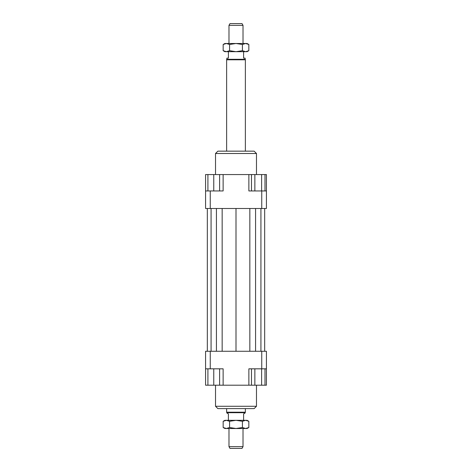 <?xml version="1.0" encoding="UTF-8"?>
<svg xmlns="http://www.w3.org/2000/svg" width="472" height="472" viewBox="0 0 472 472"><rect width="100%" height="100%" fill="white"/><g stroke="black" fill="none" stroke-linecap="round" stroke-linejoin="round"><path stroke-width="0.71" d="M243.021 43.495L243.021 25.358L228.979 25.358L228.979 43.495M245.363 151.158L245.363 59.796L245.068 58.121L243.605 58.121L243.605 51.684M228.395 51.684L228.395 58.121L226.932 58.121L226.637 59.796L226.637 151.158M243.605 420.316L243.605 413.879L245.068 413.035L245.363 412.203L245.363 408.61M226.637 408.61L226.637 412.203L226.932 413.035L228.395 413.879L228.395 420.316M228.979 428.505L228.979 446.642L243.021 446.642L243.021 428.505M228.979 25.358L229.994 23.6L242.006 23.6L243.021 25.358M243.021 446.642L242.006 448.4L229.994 448.4L228.979 446.642M226.932 412.705L245.068 412.705M226.637 412.203L245.363 412.203M226.637 59.796L245.363 59.796M226.932 59.295L245.068 59.295M215.521 385.205L215.521 406.274L217.863 408.61L254.137 408.61L256.479 406.274L256.479 385.205M256.479 406.274L215.521 406.274M256.479 174.563L256.479 153.5L254.137 151.158L217.863 151.158L215.521 153.5L215.521 174.563M215.521 153.5L256.479 153.5M205.574 368.821L210.252 368.821L210.252 351.268L205.574 351.268L205.574 385.205L207.916 385.205L207.916 368.821M210.252 368.821L223.126 368.821L223.126 385.205L248.874 385.205L248.874 368.821L266.426 368.821L266.426 351.268L261.748 351.268L261.748 368.821M261.748 351.268L210.252 351.268M266.426 368.821L266.426 385.205L264.993 385.205L264.993 368.821M248.874 385.205L251.476 385.205L251.476 368.821M219.616 368.821L219.616 385.205L223.126 385.205M266.426 190.948L261.748 190.948L261.748 208.5L266.426 208.5L266.426 174.563L264.993 174.563L264.993 190.948M261.748 190.948L248.874 190.948L248.874 174.563L223.126 174.563L223.126 190.948L205.574 190.948L205.574 208.5L210.252 208.5L210.252 190.948M210.252 208.5L261.748 208.5M205.574 190.948L205.574 174.563L207.916 174.563L207.916 190.948M261.612 190.948L261.612 174.563L248.874 174.563M223.126 174.563L219.616 174.563L219.616 190.948M207.916 174.563L219.616 174.563M213.763 174.563L213.763 190.948M254.856 174.563L254.856 190.948M251.476 174.563L251.476 190.948M261.612 174.563L264.993 174.563M219.616 385.205L213.763 385.205L213.763 368.821M213.763 385.205L207.916 385.205M264.993 385.205L254.856 385.205L254.856 368.821M261.612 385.205L261.612 368.821M254.856 385.205L251.476 385.205M222.159 208.5L222.159 351.268M236 208.5L236 351.268M216.43 208.5L216.43 351.268M211.072 208.5L211.072 351.268M207.326 208.5L207.326 351.268M264.674 208.5L264.674 351.268M260.928 208.5L260.928 351.268M255.57 208.5L255.57 351.268M249.841 208.5L249.841 351.268M247.116 420.316L248.838 421.307L245.629 420.316L247.116 420.316M223.162 421.307L224.884 420.316L226.371 420.316L223.162 421.307L223.162 427.514L226.371 428.505L224.884 428.505L223.162 427.514M248.838 427.514L247.116 428.505L245.629 428.505L248.838 427.514L248.838 421.307M226.371 420.316L245.629 420.316L242.419 421.307L236 420.316L229.581 421.307L226.371 420.316M226.371 428.505L229.581 427.514L236 428.505L226.371 428.505M236 428.505L242.419 427.514L245.629 428.505L236 428.505M242.419 421.307L242.419 427.514M229.581 421.307L229.581 427.514M248.838 50.693L245.629 51.684L236 51.684L242.419 50.693L245.629 51.684L247.116 51.684L248.838 50.693L248.838 44.486L247.116 43.495L245.629 43.495L242.419 44.486L236 43.495L245.629 43.495L248.838 44.486M223.162 50.693L224.884 51.684L226.371 51.684L229.581 50.693L236 51.684L226.371 51.684L223.162 50.693L223.162 44.486L224.884 43.495L236 43.495L229.581 44.486L226.371 43.495L223.162 44.486M229.581 50.693L229.581 44.486M242.419 50.693L242.419 44.486"/></g></svg>
